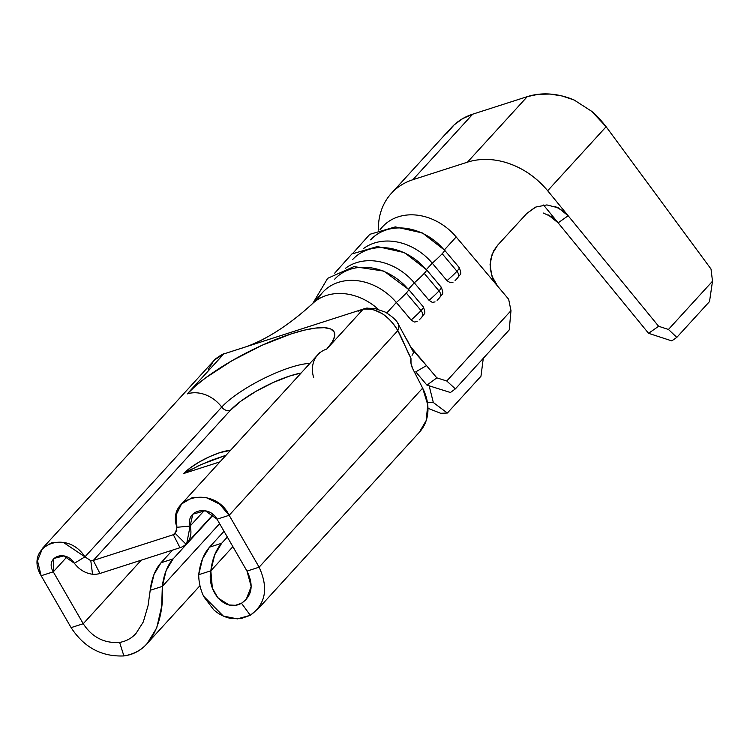 <?xml version="1.0" encoding="UTF-8"?>
<svg xmlns="http://www.w3.org/2000/svg" width="750" height="750" viewBox="0 0 750 750"><rect width="100%" height="100%" fill="white"/><g stroke="black" fill="none" stroke-linecap="round" stroke-linejoin="round"><path stroke-width="1.12" d="M441.019 287.241A21.853 2.062 139.9 0 1 441.366 287.325A21.853 2.062 139.9 0 1 438.994 290.897A6.028 4.875 42.4 0 1 439.528 297.816A6.028 4.875 42.4 0 1 438.9 298.387M423.066 306.9A21.853 2.062 139.9 0 1 423.412 306.984A21.853 2.062 139.9 0 1 421.041 310.556A6.028 4.875 42.4 0 1 421.575 317.475A6.028 4.875 42.4 0 1 420.947 318.047M458.972 267.581A21.853 2.062 139.9 0 1 459.319 267.666A21.853 2.062 139.9 0 1 456.947 271.238A6.028 4.875 42.4 0 1 457.481 278.156A6.028 4.875 42.4 0 1 456.853 278.728M423.412 306.984L408.647 289.462A21.853 2.062 139.9 0 1 406.284 293.034L421.041 310.556A21.853 2.062 -40.1 0 0 423.412 306.984C426.178 315.253 424.584 312.375 421.537 317.522L419.156 319.959M459.319 267.666L444.553 250.144A21.853 2.062 139.9 0 1 442.191 253.716L456.947 271.238A21.853 2.062 -40.1 0 0 459.319 267.666C462.084 275.934 460.491 273.056 457.444 278.203L455.062 280.641M439.528 297.816A6.028 4.875 -137.6 0 0 438.994 290.897A21.853 2.062 139.9 0 1 429.056 300.347L414.291 282.825A52.763 42.647 -137.6 0 0 345.225 268.481A52.763 42.647 42.4 0 1 414.291 282.825A21.853 2.062 -40.1 0 0 424.237 273.375A21.853 2.062 139.9 0 1 414.291 282.825L408.45 289.228L414.291 282.825L429.056 300.347A21.853 2.062 -40.1 0 0 438.994 290.897L424.237 273.375A21.853 2.062 -40.1 0 0 426.609 269.822A21.853 2.062 139.9 0 1 424.237 273.375L438.994 290.897A21.853 2.062 -40.1 0 0 441.366 287.325C444.131 295.594 442.538 292.716 439.491 297.863L437.109 300.3M179.991 547.716L99.938 573.459L179.991 547.716L173.334 534.712L93.281 560.456L99.938 573.459L93.281 560.456L173.334 534.712L176.897 530.822L173.334 534.712L179.991 547.716A22.613 18.281 -137.6 0 0 185.991 544.191L175.341 533.541L176.888 527.297L190.106 526.059C191.981 533.391 190.612 539.428 185.991 544.191L175.341 533.541A7.537 6.094 42.4 0 1 173.334 534.712A7.537 6.094 42.4 0 0 175.341 533.541L176.888 527.297C166.191 495.366 214.65 485.072 229.162 515.288L259.125 567.188L422.644 388.125L412.828 368.944L411.009 363.488L410.972 358.284L397.8 330.619L229.162 515.288L259.125 567.188L246.994 571.087L217.031 519.188L229.162 515.288L217.031 519.188C209.269 504.534 185.344 509.85 190.106 526.059L186.731 543.441L185.991 544.191A22.613 18.281 42.4 0 1 179.991 547.716M197.072 466.388L211.734 460.144L226.013 455.269L200.831 464.672L183.853 473.466A30.15 7.453 152.9 0 1 230.438 450.422L220.078 452.559L209.887 456.544L199.425 461.916L190.284 467.859L183.853 473.466L191.522 469.106M497.644 286.172L508.65 299.231L510.984 310.659L446.766 380.991L436.837 377.869L410.625 346.753L436.837 377.869L426.947 385.125L450.422 392.503L455.372 388.884L446.766 380.991L510.984 310.659L509.231 329.906L455.372 388.884L509.231 329.906L510.984 310.659L508.65 299.231L497.644 286.172L491.85 275.981L490.05 264.684L492.178 253.997L497.691 245.156L526.781 213.478L497.691 245.156L493.725 250.706L490.538 259.791L490.266 269.091L492.675 278.109L497.644 286.172L479.644 264.806L497.644 286.172M317.616 299.616A52.763 42.647 42.4 0 1 396.337 302.484L411.103 320.006A21.853 2.062 -40.1 0 0 421.041 310.556L406.284 293.034A21.853 2.062 139.9 0 1 396.337 302.484L386.766 312.966L396.337 302.484L411.103 320.006L414.366 322.022L417.103 321.562M432.234 302.344L429.056 300.347L432.319 302.362L435.056 301.903M444.562 250.162A21.853 2.062 -40.1 0 1 442.191 253.716A21.853 2.062 -40.1 0 1 432.244 263.166A52.763 42.647 -137.6 0 0 363.178 248.822A52.763 42.647 42.4 0 1 432.244 263.166L447.009 280.688A21.853 2.062 -40.1 0 0 456.947 271.238L442.191 253.716A21.853 2.062 139.9 0 1 432.244 263.166L426.403 269.569L432.244 263.166L447.009 280.688L450.272 282.703L453.009 282.244M380.653 229.059A52.763 42.647 42.4 0 1 398.259 216.825A52.763 42.647 42.4 0 1 429.178 218.006A52.763 42.647 42.4 0 1 456.178 236.953L444.356 249.909L456.178 236.953L479.644 264.806L456.178 236.953A52.763 42.647 -137.6 0 0 429.178 218.006A52.763 42.647 -137.6 0 0 398.259 216.825A52.763 42.647 -137.6 0 0 382.584 226.753L380.081 229.491M334.716 279.178A52.763 42.647 42.4 0 1 408.309 289.378M310.772 305.391A52.763 42.647 42.4 0 1 326.447 295.463A52.763 42.647 42.4 0 1 378.234 309.244A52.763 42.647 -137.6 0 0 326.447 295.463A52.763 42.647 -137.6 0 0 313.312 302.887M408.656 289.481A21.853 2.062 -40.1 0 1 406.284 293.034A21.853 2.062 -40.1 0 1 396.337 302.484A52.763 42.647 -137.6 0 0 322.744 292.284L311.925 304.134M370.622 239.859A52.763 42.647 42.4 0 1 444.216 250.059M352.669 259.519A52.763 42.647 42.4 0 1 426.262 269.719M415.763 371.85L426.947 385.125L415.763 371.85L426.506 365.606L415.763 371.85M66.862 556.959L53.278 571.838L83.241 623.728L141.291 560.156L83.241 623.728L71.109 627.628L41.147 575.737L53.278 571.838L83.241 623.728L71.109 627.628L41.147 575.737C23.587 546.497 65.981 527.578 84.947 556.856L90.806 560.709L92.531 574.237A22.613 18.281 -137.6 0 0 99.938 573.459A22.613 18.281 42.4 0 1 92.531 574.237C85.275 573.291 79.228 569.634 74.381 563.259L84.947 556.856L221.709 407.091A7.537 6.094 -137.6 0 0 230.325 410.381L93.281 560.456A7.537 6.094 42.4 0 1 90.806 560.709L92.531 574.237C85.275 573.291 79.228 569.634 74.381 563.259C64.969 548.55 44.55 557.484 53.278 571.838L41.147 575.737L37.5 560.831L42.544 548.297L51.675 542.737L63.394 542.428L84.947 556.856L74.381 563.259L63.834 555.919L53.737 558.478L53.278 571.838L66.862 556.959M203.597 596.194L223.303 616.05L237.394 618.881L250.312 615.291L241.5 603.253L246.15 599.55L251.194 586.566L246.994 571.087C253.931 585.216 252.103 595.931 241.5 603.253L250.312 615.291C265.725 604.097 268.659 588.066 259.125 567.188L246.994 571.087L217.031 519.188L205.256 510.731L192.816 514.191L190.106 526.059L204.281 510.534L190.106 526.059L176.888 527.297L176.297 514.538L181.566 503.953L192.459 497.503L206.213 497.587L219.506 504.066L229.162 515.288L397.8 330.619C394.266 324.122 389.034 318.441 382.097 313.575L372.534 309.206L363.281 309.075L326.775 349.05A86.672 21.422 -27.1 0 0 291.441 333.797A86.672 21.422 -27.1 0 0 187.275 393.9A30.15 24.366 42.4 0 1 221.709 407.091A7.537 6.094 42.4 0 0 230.325 410.381A49.744 12.291 -27.1 0 1 301.097 373.041L290.1 375.891L273.281 382.462L256.012 391.322L240.928 401.128L230.325 410.381L93.281 560.456A7.537 6.094 42.4 0 1 90.806 560.709L84.947 556.856L221.709 407.091A30.15 24.366 -137.6 0 0 187.275 393.9L223.781 353.925L363.281 309.075L326.775 349.05L332.147 342.131L334.631 336.337L334.134 331.903L330.675 328.978L324.384 327.684L315.506 328.087L304.378 330.141L291.441 333.797L262.125 345.244L232.041 360.684L205.753 377.775L195.328 386.119L187.275 393.9L223.781 353.925L214.462 360.038L42.534 548.278M221.672 543.263L209.541 547.163L224.025 531.3L209.541 547.163A75.366 40.275 72.2 0 0 198.703 574.706L202.537 558.834L209.541 547.163L221.672 543.263L214.669 554.934L210.834 570.806A75.366 40.275 -107.8 0 1 221.672 543.263L227.344 537.047L221.672 543.263M198.703 574.706L210.834 570.806L232.894 546.656L210.834 570.806L198.703 574.706C198.778 582.516 200.512 589.894 203.906 596.831L213.637 609.694C218.841 614.381 224.766 617.334 231.412 618.534L241.153 618.553L250.312 615.291L257.897 608.784M173.156 558.862L213.347 514.847L173.156 558.862L161.025 562.762L173.156 558.862L166.144 570.534L162.319 586.406A75.366 40.275 -107.8 0 1 173.156 558.862M172.584 550.097L161.025 562.762A75.366 40.275 72.2 0 0 150.188 590.306L162.319 586.406L219.609 523.659L162.319 586.406L150.188 590.306L154.012 574.434L161.025 562.762L172.584 550.097M220.003 461.85L183.853 473.466L220.003 461.85M119.634 642.431C104.203 643.481 92.072 637.247 83.241 623.728C92.072 637.247 104.203 643.481 119.634 642.431L123.891 655.931L119.634 642.431C126.309 641.222 131.794 638.184 136.088 633.309L143.306 621.938L148.05 605.672L150.188 590.306L149.269 597.628M147.225 643.462C141.356 650.156 133.575 654.309 123.891 655.931C101.616 656.859 84.019 647.428 71.109 627.628C84.019 647.428 101.616 656.859 123.891 655.931C157.387 651.609 164.306 609.122 162.319 586.406L161.691 606.253L156.703 627.994L147.197 643.491L199.969 585.694M313.659 377.531A30.15 24.366 42.4 0 1 317.681 354.891A30.15 24.366 42.4 0 1 326.775 349.05A30.15 24.366 -137.6 0 0 317.822 354.731L181.556 503.944M241.5 603.253C224.362 612.844 206.653 590.25 210.834 570.806L212.363 588.056L217.922 597.947L229.088 604.969L235.434 605.297L241.5 603.253M257.288 609.731L419.522 432.075A47.109 38.081 -137.6 0 0 422.644 388.125L259.125 567.188M223.463 354.047L363.281 309.075C376.894 307.941 388.397 315.122 397.8 330.619C399.225 327.122 399.113 324.459 397.453 322.641C399.113 324.459 399.225 327.122 397.8 330.619C401.962 337.65 406.837 350.784 410.475 357.319L410.972 358.284A10.556 5.634 -107.8 0 0 412.828 368.944L422.644 388.125L427.716 404.606L426.244 420.431L419.363 432.253M221.709 407.091A57.131 14.119 152.9 0 1 309.891 363.422A57.131 14.119 152.9 0 0 221.709 407.091M413.569 352.378L412.978 353.672L413.569 352.378M406.575 339L410.025 345.619M413.438 350.897L426.506 365.606M543.113 212.953L551.231 216.628L558.131 222.853L543.534 205.031L558.131 222.853L568.144 215.747L658.631 326.269L648.572 333.319L558.131 222.853L648.572 333.319L671.794 340.894L676.819 337.369L709.519 301.566L676.819 337.369L668.447 329.466L712.5 281.222L709.519 301.566L712.5 281.222L668.447 329.466L658.631 326.269L547.669 190.744L606.122 126.731L711.019 269.034L712.5 281.222L711.019 269.034L606.122 126.731C600.244 119.278 595.397 114.122 591.581 111.263L574.144 100.013A72.356 58.491 -137.6 0 0 527.288 96.638L538.359 94.284L550.116 94.069L562.181 96L574.144 100.013L591.581 111.263L606.122 126.731L547.669 190.744C535.256 176.1 520.566 166.472 503.587 161.85C520.894 166.669 535.594 176.297 547.669 190.744L568.144 215.747L558.131 222.853L548.306 214.941M447.103 132.994L454.059 124.95L462.684 118.612L472.697 114.188A72.356 58.491 -137.6 0 0 451.209 127.809L391.369 193.341A72.356 58.491 42.4 0 1 412.856 179.719L472.697 114.188L527.288 96.638L467.438 162.178A72.356 58.491 42.4 0 1 503.587 161.85A72.356 58.491 -137.6 0 0 467.438 162.178L412.856 179.719L472.697 114.188L527.288 96.638L467.438 162.178L412.856 179.719A72.356 58.491 -137.6 0 0 378.394 229.219M378.403 230.072L378.403 230.091A72.356 58.491 42.4 0 1 391.369 193.341M427.969 408.3L440.663 413.287L447.366 413.034L480.966 376.247L447.366 413.034L433.322 402.516L429.159 385.819L433.322 402.516L427.462 402.741L433.322 402.516L447.366 413.034L440.663 413.287L427.969 408.3M483.281 358.312L480.966 376.247L483.281 358.312M535.078 207.366L526.781 213.478L535.828 207.028L546.863 204.919L558.319 207.834L568.144 215.747M208.387 369.309L213.703 360.834C213.497 359.7 224.794 352.566 223.781 353.925L222.647 354.384M412.059 355.35L412.978 353.672M397.453 322.641L413.588 352.406M555.422 206.578L564.075 211.622M457.481 278.156A6.028 4.875 -137.6 0 0 456.947 271.238A21.853 2.062 139.9 0 1 447.009 280.688L450.188 282.684M421.575 317.475A6.028 4.875 -137.6 0 0 421.041 310.556A21.853 2.062 139.9 0 1 411.103 320.006L414.281 322.003M446.766 380.991L455.372 388.884L450.422 392.503L426.947 385.125L436.837 377.869L446.766 380.991M648.572 333.319L658.631 326.269L668.447 329.466L676.819 337.369L671.794 340.894L648.572 333.319M441.366 287.325L426.6 269.803L404.541 252.647L377.353 246.544L351.881 253.969L334.697 273.159M186.722 543.441L213.056 514.612M319.809 352.284L317.822 354.731M239.916 348.741C265.294 341.391 291.628 322.969 313.144 303.038M381.422 228.028L382.181 226.95M397.838 323.1C396.019 319.894 391.791 316.209 385.153 312.037L374.531 308.428L367.603 308.231C366.872 306.844 349.828 314.841 363.281 309.075M352.65 253.5L369.834 234.309L395.306 226.884L422.494 232.988L444.553 250.144M313.275 302.653L327.647 278.334L353.944 266.606L384 271.125L408.647 289.462"/></g></svg>
